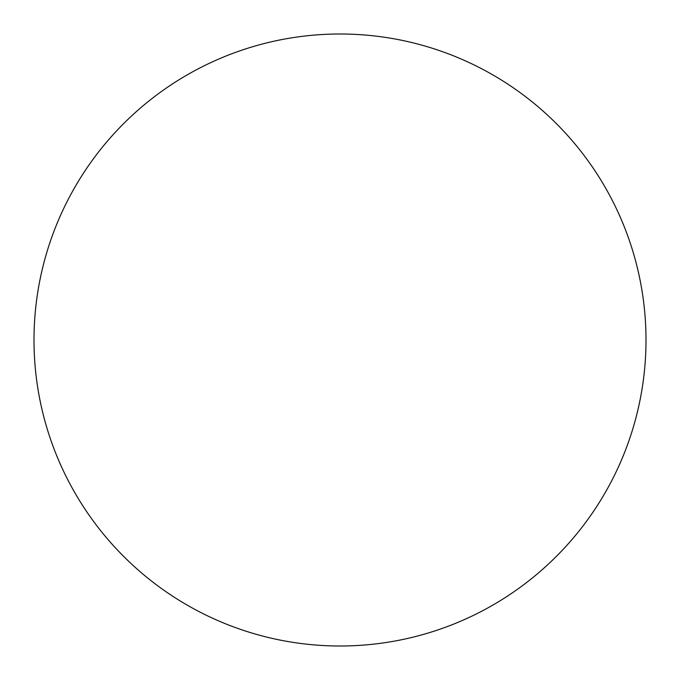 <?xml version="1.0" encoding="UTF-8"?>
<svg xmlns="http://www.w3.org/2000/svg" width="680" height="680" viewBox="0 0 680 680"><rect width="100%" height="100%" fill="white"/><g stroke="black" fill="none" stroke-linecap="round" stroke-linejoin="round"><path stroke-width="0.51" stroke-dasharray="3.4 2.55" d="M646 340A306 306 0 0 0 187 74.996A306 306 0 0 0 187 605.005A306 306 0 0 0 646 340"/><path stroke-width="1.02" d="M646 340A306 306 0 0 0 187 74.996A306 306 0 0 0 187 605.005A306 306 0 0 0 646 340"/></g></svg>
